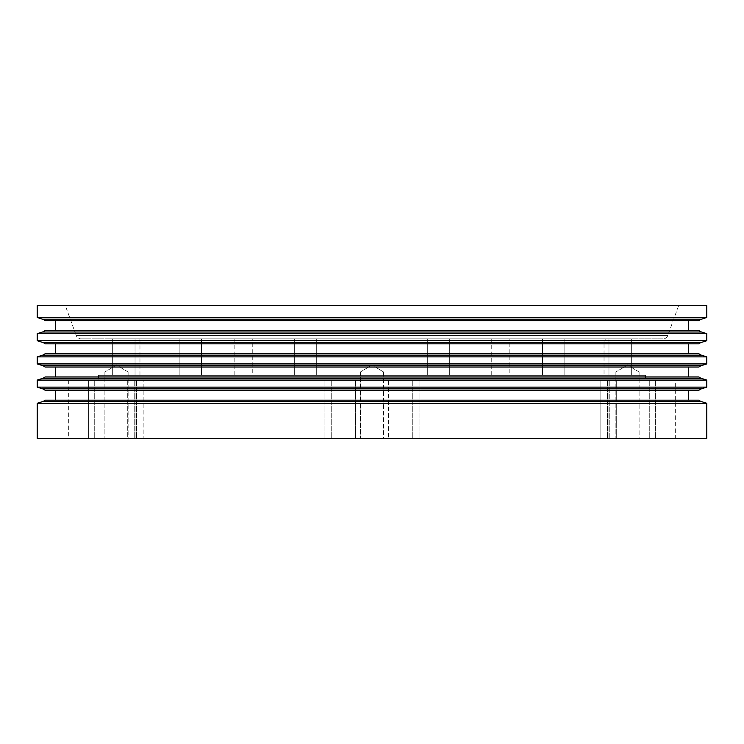 <?xml version="1.0" encoding="UTF-8"?>
<svg xmlns="http://www.w3.org/2000/svg" width="744" height="744" viewBox="0 0 744 744"><rect width="100%" height="100%" fill="white"/><g stroke="black" fill="none" stroke-linecap="round" stroke-linejoin="round"><path stroke-width="0.56" stroke-dasharray="3.72 2.79" d="M45.021 400.179L698.979 400.179M45.021 390.228L698.979 390.228M688.572 400.179L55.428 400.179L688.572 400.179M45.021 376.976L698.979 376.976M45.021 367.024L698.979 367.024M688.572 376.976L55.428 376.976L688.572 376.976M45.021 353.772L698.979 353.772M45.021 343.821L698.979 343.821M688.572 353.772L55.428 353.772L688.572 353.772M509.156 338.855L491.747 338.855L509.156 338.855L509.156 375.311L491.747 375.311L509.156 375.311M491.747 338.855L491.747 375.311M609.252 438.3L355.427 438.3L609.252 438.3L609.252 380.286L609.252 438.3M675.31 438.3L600.11 438.3L675.31 438.3L675.31 380.286L655.343 380.286L675.31 380.286M609.252 380.286L388.573 380.286L388.573 438.3L388.573 380.286L600.11 380.286L600.11 438.3L608.973 438.3L600.11 438.3L600.11 380.286L388.573 380.286L609.252 380.286M383.606 372L383.606 438.3L360.394 438.3L383.606 438.3L360.394 438.3L383.606 438.3L383.606 372L360.394 372L360.394 438.3L360.394 372L383.606 372L360.394 372L383.606 372L372 365.025L360.394 372L372 365.025L383.606 372M639.096 372L639.096 438.3L615.893 438.3L639.096 438.3L615.893 438.3L639.096 438.3L639.096 372L615.893 372L615.893 438.3L615.893 372L639.096 372L615.893 372L639.096 372L627.499 365.025L615.893 372L627.499 365.025L639.096 372M128.108 372L128.108 438.3L104.904 438.3L128.108 438.3L104.904 438.3L128.108 438.3L128.108 372L104.904 372L104.904 438.3L104.904 372L128.108 372L104.904 372L128.108 372L116.501 365.025L104.904 372L116.501 365.025L128.108 372M449.683 338.855L449.683 375.311L427.307 375.311L449.683 375.311L427.307 375.311L449.683 375.311L449.683 338.855L427.307 338.855L427.307 375.311L427.307 338.855L449.683 338.855M564.845 338.855L564.845 375.311L542.469 375.311L564.845 375.311L542.469 375.311L564.845 375.311L564.845 338.855L542.469 338.855L542.469 375.311L542.469 338.855L564.845 338.855M631.331 338.855L631.331 375.311L608.964 375.311L631.331 375.311L608.964 375.311L631.331 375.311L631.331 338.855L608.964 338.855L608.964 375.311L608.964 338.855L631.331 338.855M316.693 338.855L316.693 375.311L294.317 375.311L316.693 375.311L294.317 375.311L316.693 375.311L316.693 338.855L294.317 338.855L294.317 375.311L294.317 338.855L316.693 338.855M201.531 338.855L201.531 375.311L179.155 375.311L201.531 375.311L179.155 375.311L201.531 375.311L201.531 338.855L179.155 338.855L179.155 375.311L179.155 338.855L201.531 338.855M135.036 338.855L135.036 375.311L112.67 375.311L135.036 375.311L112.67 375.311L135.036 375.311L135.036 338.855L112.67 338.855L112.67 375.311L112.67 338.855L135.036 338.855M252.253 338.855L234.844 338.855L252.253 338.855L252.253 375.311L234.844 375.311L252.253 375.311M234.844 338.855L234.844 375.311M45.021 330.569L698.979 330.569M45.021 320.618L698.979 320.618M688.572 330.569L55.428 330.569L688.572 330.569M678.621 305.7L667.749 335.581A4.976 4.976 0 0 1 663.081 338.855L80.919 338.855A4.976 4.976 0 0 1 76.251 335.581L667.749 335.581L76.251 335.581L65.379 305.7L678.621 305.7L65.379 305.7M645.476 375.311L98.524 375.311L645.476 375.311L645.476 380.286L616.692 380.286L616.692 438.3L616.692 380.286L645.476 380.286M355.427 380.286L355.427 438.3L127.308 438.3L355.427 438.3L355.427 380.286L143.89 380.286L143.89 438.3L143.89 380.286L355.427 380.286L134.748 380.286L355.427 380.286M127.308 380.286L127.308 438.3L88.657 438.3L127.308 438.3L127.308 380.286L68.69 380.286L127.308 380.286M98.524 375.311L98.524 380.286M139.965 375.311L139.965 340.51L138.3 338.855L605.7 338.855L604.035 340.51L139.965 340.51L604.035 340.51L604.035 375.311L139.965 375.311L604.035 375.311M80.919 338.855L663.081 338.855M37.2 380.082L706.8 380.082M37.2 387.122L706.8 387.122M37.2 403.285L706.8 403.285M37.2 438.3L706.8 438.3M37.2 356.878L706.8 356.878M37.2 363.918L706.8 363.918M37.2 333.675L706.8 333.675M37.2 340.715L706.8 340.715M37.2 305.7L706.8 305.7M37.2 317.511L706.8 317.511M605.7 338.855L138.3 338.855M88.657 438.3L68.69 438.3L88.657 438.3L88.657 380.286L88.657 438.3M55.428 320.618L688.572 320.618M600.11 380.286L608.973 380.286L600.11 380.286M616.692 380.286L655.343 380.286L616.692 380.286M55.428 343.821L688.572 343.821M55.428 367.024L688.572 367.024M55.428 390.228L688.572 390.228M42.529 401.602L701.471 401.602M42.529 388.805L701.471 388.805M42.529 378.398L701.471 378.398M42.529 365.602L701.471 365.602M42.529 355.195L701.471 355.195M42.529 342.398L701.471 342.398M608.973 380.286L608.973 438.3L608.973 380.286M655.343 380.286L655.343 438.3L655.343 380.286M607.402 380.286L607.402 438.3L607.402 380.286M42.529 331.991L701.471 331.991M42.529 319.195L701.471 319.195M136.598 380.286L136.598 438.3L136.598 380.286M324.058 380.286L324.058 438.3L324.058 380.286M135.027 380.286L135.027 438.3L135.027 380.286M331.229 380.286L331.229 438.3L331.229 380.286M419.942 380.286L419.942 438.3L419.942 380.286M412.771 380.286L412.771 438.3L412.771 380.286M649.745 380.286L649.745 438.3L649.745 380.286M94.255 380.286L94.255 438.3L94.255 380.286M134.748 380.286L134.748 438.3L134.748 380.286M68.69 380.286L68.69 438.3"/><path stroke-width="1.12" d="M706.8 403.285L701.471 401.602A6.715 6.715 0 0 1 698.979 400.179L45.021 400.179A6.715 6.715 0 0 1 42.529 401.602L37.2 403.285L37.2 438.3L706.8 438.3L706.8 403.285L37.2 403.285M701.471 388.805L706.8 387.122L37.2 387.122L42.529 388.805A6.715 6.715 0 0 1 45.021 390.228L698.979 390.228A6.715 6.715 0 0 1 701.471 388.805L42.529 388.805M688.572 400.179L688.572 390.228L55.428 390.228L55.428 400.179M37.2 380.082L706.8 380.082L701.471 378.398A6.715 6.715 0 0 1 698.979 376.976L45.021 376.976A6.715 6.715 0 0 1 42.529 378.398L37.2 380.082L37.2 387.122M701.471 365.602L706.8 363.918L37.2 363.918L42.529 365.602A6.715 6.715 0 0 1 45.021 367.024L698.979 367.024A6.715 6.715 0 0 1 701.471 365.602L42.529 365.602M688.572 376.976L688.572 367.024L55.428 367.024L55.428 376.976M37.2 356.878L706.8 356.878L701.471 355.195A6.715 6.715 0 0 1 698.979 353.772L45.021 353.772A6.715 6.715 0 0 1 42.529 355.195L37.2 356.878L37.2 363.918M701.471 342.398L706.8 340.715L37.2 340.715L42.529 342.398A6.715 6.715 0 0 1 45.021 343.821L698.979 343.821A6.715 6.715 0 0 1 701.471 342.398L42.529 342.398M688.572 353.772L688.572 343.821L55.428 343.821L55.428 353.772M37.2 333.675L706.8 333.675L701.471 331.991A6.715 6.715 0 0 1 698.979 330.569L45.021 330.569A6.715 6.715 0 0 1 42.529 331.991L37.2 333.675L37.2 340.715M701.471 319.195L706.8 317.511L37.2 317.511L42.529 319.195A6.715 6.715 0 0 1 45.021 320.618L698.979 320.618A6.715 6.715 0 0 1 701.471 319.195L42.529 319.195M688.572 330.569L688.572 320.618L55.428 320.618L55.428 330.569M706.8 317.511L706.8 305.7L37.2 305.7L37.2 317.511M706.8 333.675L706.8 340.715M706.8 356.878L706.8 363.918M706.8 380.082L706.8 387.122M701.471 401.602L42.529 401.602M701.471 378.398L42.529 378.398M701.471 355.195L42.529 355.195M701.471 331.991L42.529 331.991"/></g></svg>
